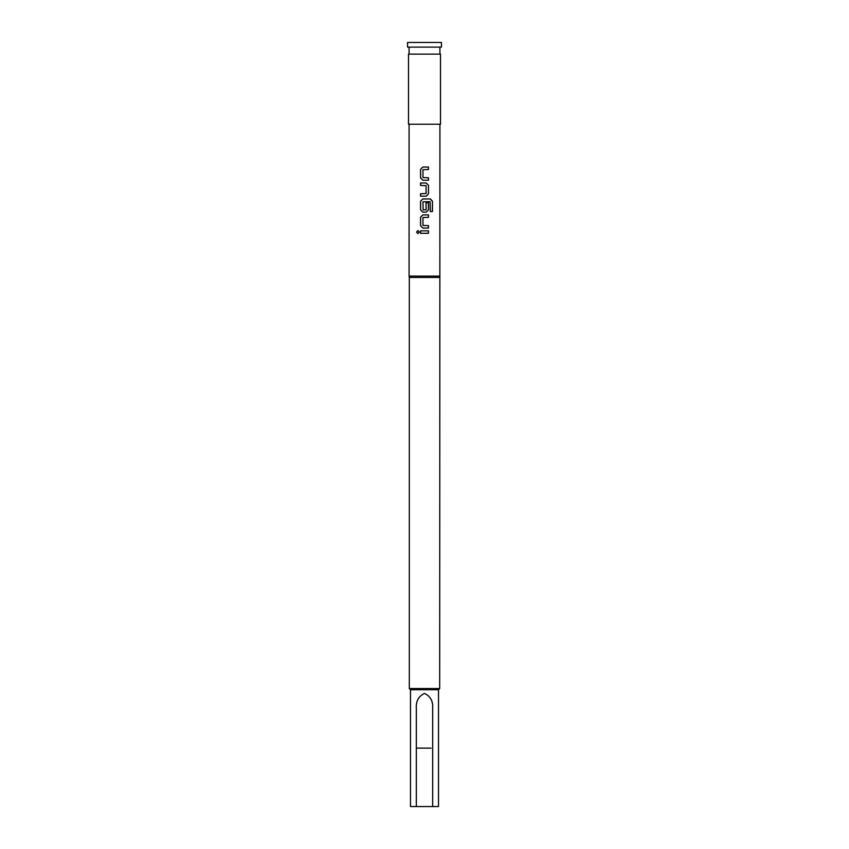 <?xml version="1.0" encoding="UTF-8"?>
<svg xmlns="http://www.w3.org/2000/svg" width="849" height="849" viewBox="0 0 849 849"><rect width="100%" height="100%" fill="white"/><g stroke="black" fill="none" stroke-linecap="round" stroke-linejoin="round"><path stroke-width="0.64" stroke-dasharray="4.25 3.18" d="M417.941 233.592L419.364 232.074L417.931 230.557M422.823 180.221L428.48 180.221M428.48 169.503L422.993 169.673L422.993 177.6L428.48 177.77M422.823 167.051L428.48 167.051M420.552 196.172L426.23 196.172M420.552 193.721L426.071 193.551M420.552 185.453L426.071 185.623M420.552 183.002L426.23 183.002M422.823 212.123L426.23 212.123M430.114 201.669L422.993 201.839L422.993 209.767L426.071 209.767M422.823 198.953L430.411 198.953M426.039 209.767L426.039 202.794L428.48 202.794M422.823 228.063L428.48 228.063M428.48 217.355L422.993 217.514L422.993 225.452L428.48 225.611M422.823 214.903L428.48 214.903M420.552 233.295L428.48 233.295M420.552 230.843L428.48 230.843M408.496 54.134L440.504 54.134M408.496 124.23L440.504 124.23M432.682 806.55L432.682 708.331M416.318 806.55L416.318 708.331M438.519 689.717L410.481 689.717M439.686 688.55L409.314 688.55M439.686 277.443L409.314 277.443M439.92 276.116L409.08 276.116M441.438 47.12L407.562 47.12M441.438 42.45L407.562 42.45M438.519 806.55L410.481 806.55M416.318 748.128L431.112 748.128M424.5 47.12L409.08 47.12L424.5 47.12M430.029 201.669L430.178 211.55L432.459 211.55M426.039 185.623L426.039 193.551"/><path stroke-width="1.27" d="M417.931 230.557L416.668 232.074L417.941 233.592M419.289 232.074L417.888 230.557L416.541 232.074L417.888 233.592L419.289 232.074M422.823 167.051L420.616 169.344L420.616 177.929L422.823 180.221L428.48 180.221L428.48 177.77L422.961 177.6L422.961 169.673L428.48 169.503L428.48 167.051L422.802 167.051L420.552 169.344L420.552 177.929L422.802 180.221M428.416 180.221L428.416 177.77M420.616 193.721L420.616 196.172M420.616 183.002L420.616 185.453M422.823 198.953L420.616 201.245L420.616 209.83L422.823 212.123L426.23 212.123L428.48 209.83L428.48 202.794L426.071 202.794L426.071 209.767L423.131 209.936L422.961 201.839L430.114 201.669L430.263 211.55L432.459 211.55L432.459 201.245L430.411 198.953L422.802 198.953L420.552 201.245L420.552 209.83L422.802 212.123M426.209 212.123L428.416 209.83L428.416 202.794M422.823 214.903L420.616 217.185L420.616 225.77L422.823 228.063L428.48 228.063L428.48 225.611L422.961 225.452L422.961 217.514L428.48 217.355L428.48 214.903L422.802 214.903L420.552 217.185L420.552 225.77L422.802 228.063M428.416 228.063L428.416 225.611M420.616 230.843L420.616 233.295M440.504 54.134L408.496 54.134L408.496 124.23L440.504 124.23L440.504 54.134M432.682 806.55L432.682 708.331C433.139 701.157 430.411 696.191 424.5 693.442C418.589 696.191 415.861 701.157 416.318 708.331L416.318 806.55L438.519 806.55L438.519 689.717L439.686 688.55L439.92 124.23M416.318 806.55L410.481 806.55L410.481 689.717L438.519 689.717M410.481 689.717L409.314 688.55L439.686 688.55M409.314 688.55L409.314 277.443L439.686 277.443M409.314 277.443L409.08 276.116L439.92 276.116M424.5 183.002L426.23 183.002L428.48 185.294L428.48 193.88L426.23 196.172L420.552 196.172L420.552 193.721L426.071 193.551L426.071 185.623L420.552 185.453L420.552 183.002L424.5 183.002M424.5 230.843L428.48 230.843L428.48 233.295L420.552 233.295L420.552 230.843L424.5 230.843M424.5 47.12L441.438 47.12L441.438 42.45L407.562 42.45L407.562 47.12L424.5 47.12M431.112 748.128L416.318 748.128M428.416 233.295L428.416 230.843M428.416 217.355L428.416 214.903M432.332 211.55L432.459 201.245M432.332 201.245L430.326 198.953M426.209 196.172L428.48 193.88M428.416 193.88L428.48 185.294M428.416 185.294L426.209 183.002M428.416 169.503L428.416 167.051M409.08 276.116L409.08 124.23M439.92 54.134L439.92 47.12M409.08 54.134L409.08 47.12"/></g></svg>
